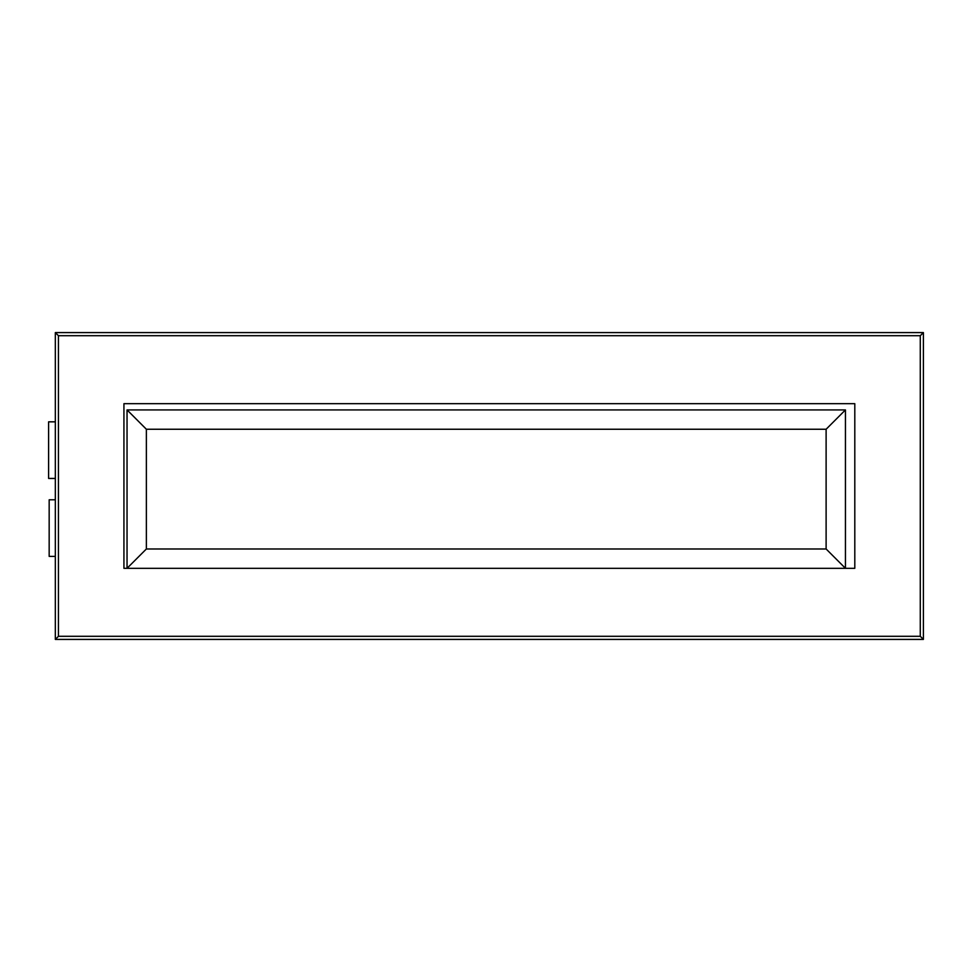 <?xml version="1.0" encoding="UTF-8"?>
<svg xmlns="http://www.w3.org/2000/svg" width="972" height="972" viewBox="0 0 972 972"><rect width="100%" height="100%" fill="white"/><g stroke="black" fill="none" stroke-linecap="round" stroke-linejoin="round"><path stroke-width="1.46" d="M48.6 478.443L55.331 478.443L48.6 478.443L48.6 421.836L55.331 421.836L48.6 421.836L48.6 478.443M49.171 499.79L55.331 499.79L49.171 499.79L49.171 556.397L49.171 499.79M55.331 556.397L49.171 556.397L55.331 556.397M845.446 568.316L845.446 409.917L127.04 409.917L127.04 568.316L127.04 409.917L128.523 411.387L127.04 409.917L845.446 409.917L843.975 411.387L845.446 409.917L845.446 568.316L127.04 568.316L146.371 548.986L826.115 548.986L826.115 429.247L146.371 429.247L146.371 548.986L146.371 429.247L128.523 411.387L146.371 429.247L826.115 429.247L843.975 411.387L826.115 429.247L826.115 548.986L146.371 548.986L127.04 568.316L845.446 568.316L826.115 548.986L845.446 568.316L854.801 568.316L854.801 403.684L123.93 403.684L123.93 568.316L127.04 568.316L123.93 568.316L123.93 403.684L854.801 403.684L854.801 568.316L845.446 568.316M920.277 335.705L920.277 636.296L58.442 636.296L58.442 335.705L920.277 335.705L920.277 636.296L923.4 639.406L923.4 332.594L55.331 332.594L55.331 639.406L923.4 639.406L923.4 332.594L920.277 335.705L923.4 332.594L55.331 332.594L58.442 335.705L920.277 335.705M55.331 639.406L923.4 639.406L920.277 636.296L58.442 636.296L55.331 639.406L58.442 636.296L58.442 335.705L55.331 332.594L55.331 639.406"/></g></svg>
